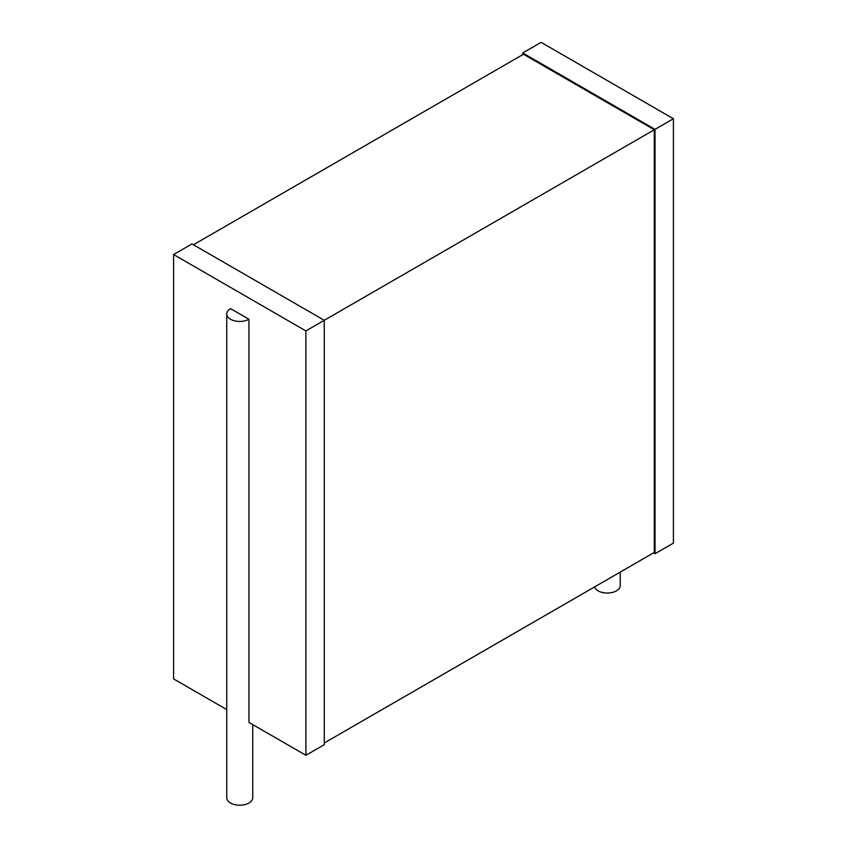 <?xml version="1.0" encoding="UTF-8"?>
<svg xmlns="http://www.w3.org/2000/svg" width="847" height="847" viewBox="0 0 847 847"><rect width="100%" height="100%" fill="white"/><g stroke="black" fill="none" stroke-linecap="round" stroke-linejoin="round"><path stroke-width="1.27" d="M594.499 586.96A12.991 7.507 0 0 0 598.067 590.846A12.991 7.507 0 0 0 612.233 592.466A12.991 7.507 0 0 0 620.248 585.542L620.248 572.096M653.566 552.858L655.027 553.716L655.027 129.347L673.407 118.739L541.106 42.35L522.726 52.959L655.027 129.347M673.407 118.739L673.407 543.107L655.027 553.716M522.726 54.653L522.726 52.959M193.434 244.772L523.467 54.229L654.297 129.771L305.894 330.912L173.593 254.534L191.973 243.925L324.274 320.304L324.274 744.672L305.894 755.28L305.894 330.912M324.274 742.978L654.297 552.435L654.297 129.771M226.752 709.585L173.593 678.902L173.593 254.534M252.734 724.587L252.734 797.715A12.991 7.507 0 0 1 244.719 804.65A12.991 7.507 0 0 1 230.553 803.02A12.991 7.507 0 0 1 226.752 797.715L226.752 313.941A12.991 7.507 0 0 1 230.553 308.636L248.933 319.245L248.933 722.396L305.894 755.28M226.752 313.941A12.991 7.507 0 0 0 230.553 319.245A12.991 7.507 0 0 0 248.933 319.245"/></g></svg>
